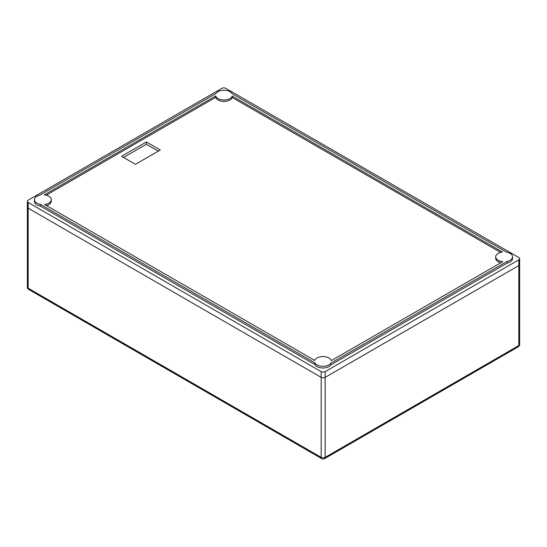<?xml version="1.0" encoding="UTF-8"?>
<svg xmlns="http://www.w3.org/2000/svg" width="547" height="547" viewBox="0 0 547 547"><rect width="100%" height="100%" fill="white"/><g stroke="black" fill="none" stroke-linecap="round" stroke-linejoin="round"><path stroke-width="0.82" d="M321.178 371.632L321.178 377.362A2.81 1.62 0 0 0 325.15 377.362L518.829 265.548A2.81 1.62 0 0 0 519.65 264.399A2.81 1.62 180 0 1 518.829 265.548L325.15 377.362A2.81 1.62 180 0 1 321.178 377.362L28.171 208.202L321.178 377.362L321.178 457.36A2.81 1.62 120 0 0 321.759 458.646A2.81 2.81 0 0 0 324.569 458.646A2.81 1.62 -120 0 0 325.15 457.36A2.81 1.62 180 0 1 321.178 457.36L28.171 288.194A2.81 1.62 180 0 1 27.35 287.052L27.35 207.053A2.81 1.62 0 0 0 28.171 208.202A2.81 1.62 180 0 1 27.35 207.053L27.35 201.323A2.81 1.62 0 0 0 28.171 202.465L321.178 371.632A2.81 1.62 0 0 0 325.15 371.632L518.829 259.811A2.81 1.62 0 0 0 519.65 258.663A2.81 1.62 0 0 0 518.829 257.514L225.822 88.354A2.81 1.62 0 0 0 221.85 88.354L28.171 200.175A2.81 1.62 0 0 0 27.35 201.323M27.35 287.052A2.81 2.81 0 0 0 28.752 289.486A2.81 1.62 -60 0 1 28.171 288.194L28.171 202.465M325.15 371.632L325.15 457.36L518.829 345.54A2.81 1.62 60 0 1 518.248 346.825A2.81 2.81 0 0 0 519.65 344.391A2.81 1.62 180 0 1 518.829 345.54L518.829 259.811M34.447 199.717L34.447 201.433A8.431 4.868 0 0 0 40.403 206.089L40.403 204.366L314.908 362.852A8.431 4.868 180 0 0 322.641 366.285A8.431 4.868 180 0 0 330.805 363.201L507.206 261.357A8.431 4.868 0 0 0 512.553 256.83A8.431 4.868 0 0 0 506.597 252.174L232.092 93.694A8.431 4.868 180 0 0 224.359 90.255A8.431 4.868 180 0 0 216.195 93.339L39.794 195.183A8.431 4.868 0 0 0 34.447 199.717A8.431 4.868 0 0 0 40.403 204.366M512.553 256.83L512.553 258.546A8.431 4.868 0 0 1 507.206 263.08L330.805 364.924A8.431 4.868 180 0 1 322.641 368.008A8.431 4.868 180 0 1 314.908 364.569L40.403 206.089M215.723 95.91A8.431 4.868 180 0 0 223.867 99.985A8.431 4.868 180 0 0 232.29 96.101L502.426 252.064A8.431 4.868 0 0 0 495.698 256.83A8.431 4.868 0 0 0 502.761 261.63L331.277 360.637A8.431 4.868 180 0 0 323.133 356.562A8.431 4.868 180 0 0 314.71 360.439L44.574 204.482A8.431 4.868 0 0 0 51.302 199.717A8.431 4.868 0 0 0 44.239 194.91L215.723 95.91L215.723 97.339L46.16 195.238M500.56 252.42L232.29 97.537L232.29 96.101M51.302 199.717L51.302 201.146A8.431 4.868 180 0 1 46.44 205.556M215.723 97.339A8.431 4.868 0 0 0 223.867 101.421A8.431 4.868 0 0 0 232.29 97.537M500.84 262.745A8.431 4.868 180 0 1 495.698 258.259L495.698 256.83M160.271 150.001L146.364 141.967L121.537 156.305L135.444 164.332L160.271 150.001M158.288 151.143L146.364 144.264L123.519 157.454M146.364 141.967L146.364 144.264M314.908 364.569L314.908 362.852M330.805 364.924L330.805 363.201M507.206 263.08L507.206 261.357M519.65 344.391L519.65 258.663M28.752 289.486L321.759 458.646M324.569 458.646L518.248 346.825"/></g></svg>
